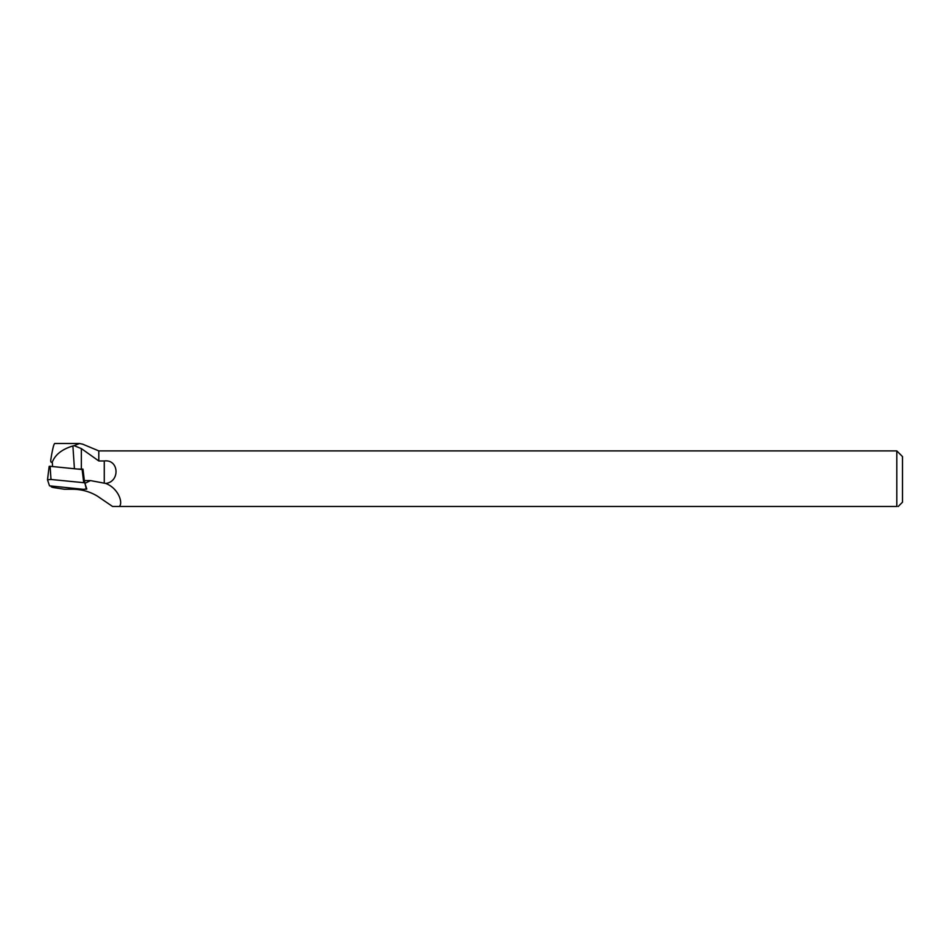<?xml version="1.0" encoding="UTF-8"?>
<svg xmlns="http://www.w3.org/2000/svg" width="950" height="950" viewBox="0 0 950 950"><rect width="100%" height="100%" fill="white"/><g stroke="black" fill="none" stroke-linecap="round" stroke-linejoin="round"><path stroke-width="1.43" d="M50.944 486.151L51.074 486.543A11.186 1.746 180 0 0 54.34 487.694L64.244 489.238L73.459 489.238C82.27 489.499 90.262 491.803 97.434 496.161L112.563 506.469L896.8 506.469C898.593 506.469 898.593 506.469 896.8 506.469L119.32 506.469C123.322 502.894 118.358 488.193 105.699 483.431L90.428 480.581L84.348 480.581L86.331 489.226M896.8 506.469L896.8 450.894L902.5 456.594L902.5 502.194L898.189 506.516M105.699 483.431C120.211 481.864 119.118 459.04 104.274 460.964L98.8 460.964L98.8 450.894L82.626 444.149M98.8 460.964L81.356 448.602L74.112 445.657L79.491 443.508L82.614 444.161M119.32 506.469L112.563 506.469M74.112 445.657L72.889 445.966C62.106 449.207 55.231 454.599 52.286 462.116C51.051 462.721 50.552 461.926 50.789 459.717C52.488 449.279 53.806 443.876 54.744 443.484L79.491 443.484M77.959 469.027A13.062 2.042 180 0 0 81.356 469.098L82.971 469.098L84.348 480.581M50.991 479.477L47.5 479.774L49.163 466.379L47.5 479.798L49.495 485.83L83.303 489.321L86.794 489.012L84.799 482.968L83.731 482.683L50.991 479.477L50.101 466.296L83.03 469.609M49.163 466.379L50.101 466.296M90.428 480.581L85.227 483.229M74.907 488.502L73.459 489.238M52.583 466.545L52.286 462.116M74.421 468.683L72.889 445.966M81.356 469.098L81.356 448.602M104.274 482.909L104.274 460.964M84.586 481.294L84.799 482.968M83.731 482.683L82.116 469.431M896.8 450.894L98.8 450.894"/></g></svg>

